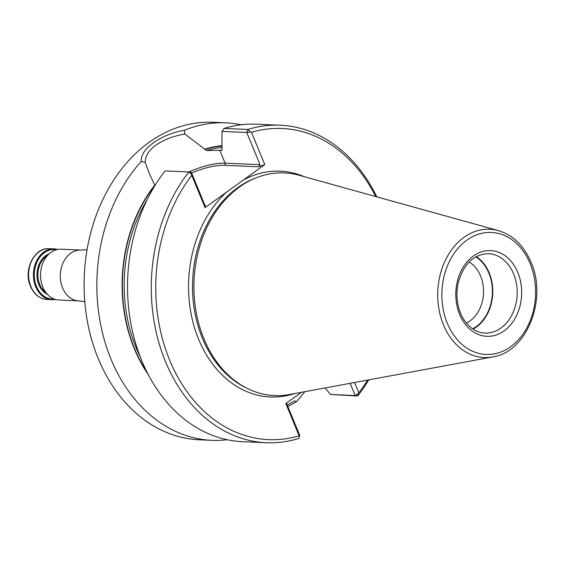 <?xml version="1.0" encoding="UTF-8"?>
<svg xmlns="http://www.w3.org/2000/svg" width="565" height="565" viewBox="0 0 565 565"><rect width="100%" height="100%" fill="white"/><g stroke="black" fill="none" stroke-linecap="round" stroke-linejoin="round"><path stroke-width="0.85" d="M87.059 249.787L79.693 250.062A25.425 19.507 92.5 0 0 60.314 274.604A25.425 19.507 92.5 0 0 77.462 300.757L84.778 301.682M35.673 286.702A25.425 19.507 -87.5 0 1 36.492 261.065A25.425 19.507 -87.5 0 1 54.035 248.882A25.425 19.507 -87.5 0 1 57.581 249.469A25.425 19.507 -87.5 0 0 54.035 248.882A25.425 19.507 -87.5 0 0 36.492 261.065A25.425 19.507 -87.5 0 0 35.673 286.702A25.425 19.507 -87.5 0 0 51.796 299.683A25.425 19.507 -87.5 0 1 35.673 286.702M55.384 299.408A25.425 19.507 -87.5 0 1 51.796 299.683A25.425 19.507 -87.5 0 0 55.384 299.408M36.506 286.413A24.789 19.019 -87.5 0 1 37.862 260.331A24.789 19.019 -87.5 0 1 56.373 249.751A24.789 19.019 -87.5 0 0 37.862 260.331A24.789 19.019 -87.5 0 0 36.506 286.413A24.789 19.019 -87.5 0 0 54.205 299.019A24.789 19.019 -87.5 0 1 36.506 286.413M61.161 249.193A25.425 19.507 92.5 0 0 40.56 273.735A25.425 19.507 92.5 0 0 58.93 299.994L78.069 300.834L58.93 299.994A25.425 19.507 92.5 0 1 40.56 273.735A25.425 19.507 92.5 0 1 61.161 249.193L80.308 250.041L61.161 249.193M466.408 323.06A32.975 25.298 92.5 0 0 480.603 276.01A32.975 25.298 92.5 0 0 469.091 262.019M472.623 328.809A39.246 30.107 92.5 0 0 488.88 273.121A39.246 30.107 92.5 0 0 475.786 256.842M473.053 329.091A39.727 30.475 92.5 0 0 489.205 272.888A39.727 30.475 92.5 0 0 476.239 256.588M498.351 230.605L299.175 175.284A111.439 85.492 92.5 0 0 256.722 177.587A111.439 85.492 92.5 0 0 194.049 280.494A111.439 85.492 92.5 0 0 247.442 388.501A111.439 85.492 92.5 0 0 289.527 394.525L492.793 356.925C526.757 352.2 547.676 299.118 531.058 262.322C523.925 245.669 513.02 235.097 498.351 230.605A64.205 49.261 92.5 0 0 437.776 291.222A64.205 49.261 92.5 0 0 492.793 356.925M298.701 438.497L299.782 435.474L298.701 438.497A158.899 121.899 92.5 0 1 266.285 442.72A158.899 121.899 92.5 0 1 158.829 342.468A158.899 121.899 92.5 0 1 188.844 171.951L191.549 174.514L191.761 175.327A155.721 119.462 92.5 0 0 169.67 360.166A155.721 119.462 92.5 0 0 299.132 435.827L285.826 403.537L301.378 392.336M350.138 383.317L355.187 395.557L357.694 396.001L330.454 394.469L355.187 395.557L358.443 393.6L357.694 396.001A158.899 121.899 92.5 0 0 368.747 379.871M280.254 125.232L256.496 124.187A158.899 121.899 92.5 0 0 224.072 128.417L247.83 129.463L250.606 131.97L246.757 132.485L247.83 129.463A158.899 121.899 92.5 0 1 280.254 125.232A158.899 121.899 92.5 0 1 376.806 196.846M250.606 131.97L251.474 132.309L264.787 164.599L205.067 207.616L191.761 175.327M354.594 382.491L358.846 392.809A155.721 119.462 92.5 0 0 367.638 380.075M375.711 196.542A155.721 119.462 92.5 0 0 251.474 132.309M358.846 392.809L358.443 393.6M266.285 442.72L242.526 441.675A158.899 121.899 92.5 0 1 135.07 341.422A158.899 121.899 92.5 0 1 165.086 170.905L188.844 171.951L191.351 172.396L191.549 174.514M286.441 403.092L299.782 435.474M260.02 164.676L258.495 166.795L224.588 165.298A1.589 1.222 -87.5 0 0 225.096 163.137L260.02 164.676L246.757 132.485L222.024 131.398L224.072 128.417M258.495 166.795L264.787 164.599M222.024 131.398L221.911 150.318A135.063 103.614 -87.5 0 1 222.151 150.255M222.059 150.297L206.585 150.53L204.714 149.16A136.688 104.864 92.5 0 1 222.087 145.65M330.454 394.469L325.186 387.929M205.067 207.616L205.25 205.152L204.615 204.587L191.351 172.396M147.084 372.314A136.334 104.589 92.5 0 1 154.874 185.475L154.739 185.158A136.688 104.864 92.5 0 0 148.263 374.595M287.232 405.02L294.725 400.839L296.321 401.835L287.839 406.503M154.739 185.158L149.005 172.869L145.247 162.43L141.328 161.336A158.899 121.899 92.5 0 0 102.865 334.416A158.899 121.899 92.5 0 0 211.833 440.326A158.899 121.899 92.5 0 0 227.236 439.74M241.1 124.78A158.899 121.899 92.5 0 0 225.809 122.838A158.899 121.899 92.5 0 0 184.402 130.303L184.734 133.983C171.357 136.688 164.592 139.484 156.032 145.085C148.673 150.403 145.078 156.18 145.247 162.43M184.734 133.983L204.714 149.16M296.321 401.835A158.899 121.899 92.5 0 0 304.697 391.722M141.328 161.336C139.887 149.188 160.75 134.223 184.402 130.303M225.809 122.838L213.047 122.28A158.899 121.899 92.5 0 0 84.277 275.663A158.899 121.899 92.5 0 0 199.078 439.768L211.833 440.326M80.915 250.062A25.425 19.507 92.5 0 0 60.314 274.604A25.425 19.507 92.5 0 0 78.683 300.863M30.87 286.49A25.425 19.507 -87.5 0 1 31.689 260.853A25.425 19.507 -87.5 0 1 49.233 248.671L54.035 248.882L49.233 248.671A25.425 19.507 -87.5 0 0 31.689 260.853A25.425 19.507 -87.5 0 0 30.87 286.49A25.425 19.507 -87.5 0 0 47.001 299.471A25.425 19.507 -87.5 0 1 30.87 286.49M38.879 284.704A21.293 16.336 -87.5 0 1 49.141 253.862A21.293 16.336 -87.5 0 0 38.879 284.704A21.293 16.336 -87.5 0 0 47.361 294.294A21.293 16.336 -87.5 0 1 38.879 284.704M45.857 292.472A20.658 15.848 -87.5 0 1 39.72 284.414A20.658 15.848 -87.5 0 1 47.481 255.535A20.658 15.848 -87.5 0 0 39.72 284.414A20.658 15.848 -87.5 0 0 45.857 292.472M513.642 273.961A39.727 30.475 92.5 0 0 488.443 253.685C473.632 254.144 463.526 264.01 458.123 283.277C456.202 292.493 456.626 301.428 459.402 310.072C461.626 316.69 464.931 322.05 469.317 326.153C474.063 330.483 479.275 332.785 484.947 333.06A39.727 30.475 92.5 0 0 512.363 314.02A39.727 30.475 92.5 0 0 513.642 273.961M517.837 272.5A42.905 32.911 92.5 0 0 460.828 271.546A42.905 32.911 92.5 0 0 487.531 336.345A42.905 32.911 92.5 0 0 517.837 272.5M530.154 263.622A61.062 46.846 92.5 0 0 449.013 262.266A61.062 46.846 92.5 0 0 487.03 354.495A61.062 46.846 92.5 0 0 530.154 263.622M256.722 177.587L254.808 178.335A110.556 84.814 92.5 0 0 192.623 280.431A110.556 84.814 92.5 0 0 245.598 387.59L247.442 388.501M304.125 176.661A113.014 86.699 92.5 0 0 243.289 180.087M226.572 192.128A113.014 86.699 92.5 0 0 195.744 331.549A113.014 86.699 92.5 0 0 294.577 393.593M224.588 165.298A39.246 13.044 -22.4 0 0 191.599 173.01M205.25 205.152L204.89 205.137M222.094 146.01A136.334 104.589 92.5 0 0 204.848 149.485M222.102 147.394A135.063 103.614 92.5 0 0 206.585 150.53M188.915 171.965A40.835 13.567 -22.4 0 1 225.096 163.137L219.771 150.219M147.119 199.763A135.063 103.614 92.5 0 0 140.212 356.783M47.001 299.471L51.796 299.683L47.001 299.471C39.564 298.807 34.055 294.422 30.482 286.321C23.101 270.254 34.239 247.23 49.233 248.671C34.239 247.23 23.101 270.254 30.482 286.321C34.055 294.422 39.564 298.807 47.001 299.471M149.591 174.281L149.012 172.869"/></g></svg>
